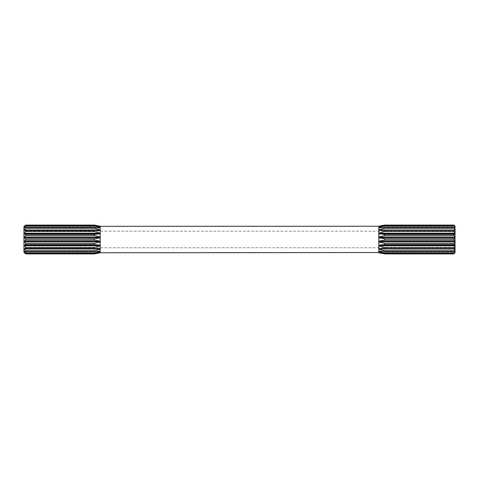<?xml version="1.0" encoding="UTF-8"?>
<svg xmlns="http://www.w3.org/2000/svg" width="479" height="479" viewBox="0 0 479 479"><rect width="100%" height="100%" fill="white"/><g stroke="black" fill="none" stroke-linecap="round" stroke-linejoin="round"><path stroke-width="0.36" stroke-dasharray="2.4 1.8" d="M23.95 226.735L23.95 252.265M455.05 239.5L455.05 247.793L455.05 239.5M25.609 225.076L94.417 225.088L100.219 226.345L94.417 225.597L94.417 225.992L100.219 227.513L100.189 227.86L94.417 227.465L94.417 228.22L100.219 229.848L100.219 230.399L94.417 230.513L94.417 231.549L100.219 233.135L100.219 233.824L94.417 234.435L94.417 235.656L100.219 237.045L100.219 237.812L94.417 238.859L94.417 240.141L100.219 241.188L100.219 241.955L94.417 243.344L94.417 244.565L100.219 245.176L100.219 245.865L94.417 247.451L94.417 248.487L100.219 248.601L100.219 249.152L94.417 250.78L94.417 251.535L100.189 251.14L100.219 251.487L94.417 253.008L94.417 253.403L100.219 252.655L94.417 253.924M94.417 225.597L25.609 225.597L24.363 226.531L25.609 225.088M25.609 225.597L25.609 225.992L94.417 225.992M94.417 227.465L25.609 227.465L24.363 227.89L25.609 225.992M25.609 227.465L25.609 228.22L94.417 228.22M94.417 230.513L25.609 230.513L24.363 230.393L25.609 228.22M25.609 230.513L25.609 231.549L94.417 231.549M94.417 234.435L25.609 234.435L24.363 233.782L25.609 231.549M25.609 234.435L25.609 235.656L94.417 235.656M94.417 238.859L25.609 238.859L24.363 237.728L25.609 235.656M25.609 238.859L25.609 240.141L94.417 240.141M455.05 226.465L453.888 225.597L384.583 225.597L378.781 226.465L384.583 225.088L453.888 225.088L455.05 226.345L455.05 252.762M455.05 227.86L453.888 227.465L384.583 227.465L378.781 227.86L378.781 227.513L384.583 225.992L453.888 225.992L455.05 227.513M378.781 230.399L378.781 229.848L378.781 230.399L455.05 230.393L378.781 230.399L378.781 229.848L384.583 228.22L453.888 228.22L455.05 229.848M455.05 233.824L453.888 234.435L384.583 234.435L378.781 233.824L378.781 233.135L384.583 231.549L453.888 231.549L455.05 233.135M455.05 237.812L453.888 238.859L384.583 238.859L378.781 237.812L378.781 237.045L384.583 235.656L453.888 235.656L455.05 237.045M455.05 241.955L453.888 243.344L384.583 243.344L378.781 241.955L378.781 241.188L384.583 240.141L453.888 240.141L455.05 241.188M455.05 245.865L453.888 247.451L384.583 247.451L378.781 245.865L378.781 245.176L384.583 244.565L453.888 244.565L455.05 245.176M378.781 248.601L455.05 248.601L378.781 248.607L378.781 249.152L378.781 248.601L378.781 249.026L455.05 249.026M455.05 249.152L453.888 250.78L384.583 250.78L378.781 249.026M455.05 251.487L453.888 253.008L384.583 253.008L378.781 251.487L378.811 251.14L384.583 251.535L453.888 251.535L455.05 251.14M455.05 252.655L453.888 253.912L384.583 253.912L378.781 252.655L384.583 253.403L453.888 253.403L455.05 252.535M94.417 253.912L25.609 253.924M94.417 253.008L25.609 253.008L25.609 253.403L94.417 253.403M94.417 250.78L25.609 250.78L25.609 251.535L94.417 251.535M94.417 247.451L25.609 247.451L25.609 248.487L94.417 248.487M94.417 243.344L25.609 243.344L25.609 244.565L94.417 244.565M25.609 243.344L24.363 241.853L24.363 241.272L25.609 240.141M25.609 247.451L24.363 245.745L24.363 245.218L25.609 244.565M25.609 250.78L24.363 249.026L24.363 248.607L25.609 248.487M25.609 253.008L24.363 251.379L25.609 251.535M25.609 253.912L24.363 252.565L25.609 253.403M453.888 225.597L453.888 225.992M453.888 227.465L453.888 228.22M453.888 230.513L453.888 231.549M453.888 234.435L453.888 235.656M453.888 238.859L453.888 240.141M453.888 243.344L453.888 244.565M453.888 247.451L453.888 248.487M453.888 250.78L453.888 251.535M453.888 253.008L453.888 253.403M384.583 225.597L384.583 225.992M384.583 227.465L384.583 228.22M384.583 230.513L384.583 231.549M384.583 234.435L384.583 235.656M384.583 238.859L384.583 240.141M384.583 243.344L384.583 244.565M384.583 247.451L384.583 248.487M384.583 250.78L384.583 251.535M384.583 253.008L384.583 253.403M23.95 239.5L23.95 231.207L23.95 239.5M378.781 226.465L455.05 226.435M379.835 226.435L455.014 226.435M378.781 227.89L455.05 227.89L378.781 227.89M378.781 227.621L455.05 227.621M383.278 227.621L454.367 227.621M378.781 233.782L378.781 233.135L378.781 233.824L455.05 233.782M378.781 237.728L378.781 237.045L378.781 237.812L455.05 237.728M378.781 241.853L378.781 241.188L378.781 241.955L455.05 241.853M378.781 245.745L378.781 245.176L378.781 245.865L455.05 245.745M383.278 251.379L454.367 251.379M378.781 251.379L455.05 251.379M378.781 251.11L455.05 251.11L378.781 251.11M379.835 252.565L455.014 252.565M378.781 252.535L455.05 252.565M378.781 245.218L455.05 245.218M378.781 241.272L455.05 241.272M378.781 237.147L455.05 237.147M378.781 233.255L455.05 233.255M378.781 229.974L455.05 229.974M100.219 226.465L24.363 226.435M100.219 227.621L24.363 227.621M100.219 227.89L24.363 227.89L100.219 227.89M100.219 229.974L100.219 230.393L100.219 229.848L24.363 229.974M100.219 230.399L24.363 230.393M100.219 233.255L100.219 233.782L100.219 233.135L24.363 233.255M100.219 233.782L24.363 233.782M100.219 237.147L100.219 237.728L100.219 237.045L24.363 237.147M100.219 237.728L24.363 237.728M100.219 241.272L100.219 241.853L100.219 241.188L24.363 241.272M100.219 241.853L24.363 241.853M100.219 245.218L100.219 245.745L100.219 245.176L24.363 245.218M100.219 245.745L24.363 245.745M100.219 248.607L100.219 249.026L100.219 248.607L24.363 248.607M100.219 249.026L24.363 249.026M100.219 251.379L24.363 251.379M100.219 252.535L24.363 252.565M99.165 252.565L24.483 252.565M95.722 251.379L25.13 251.379M95.722 227.621L25.13 227.621M99.165 226.435L24.483 226.435M378.811 237.812L378.811 241.188M100.189 237.812L100.189 241.188M100.189 233.824L100.189 237.045M100.189 230.399L100.189 233.135M100.189 227.86L100.189 229.848M100.189 226.465L100.189 227.513M378.811 226.465L378.811 227.513M378.811 227.86L378.811 229.848M378.811 230.399L378.811 233.135M378.811 233.824L378.811 237.045M378.811 241.955L378.811 245.176M378.811 245.865L378.811 248.601M378.811 249.152L378.811 251.14M378.811 251.487L378.811 252.535M100.189 251.487L100.189 252.535M100.189 249.152L100.189 251.14M100.189 245.865L100.189 248.601M100.189 241.955L100.189 245.176M455.05 247.793L23.95 247.793M455.05 231.207L23.95 231.207"/><path stroke-width="0.72" d="M455.05 237.045L453.888 235.656L384.583 235.656L378.781 237.045L378.781 237.812L384.583 238.859L453.888 238.859L455.05 237.812L455.05 226.238L453.888 225.076L384.583 225.076L378.811 226.238L100.189 226.345L94.417 225.076L100.189 226.238M455.05 237.812L455.05 241.188L453.888 240.141L384.583 240.141L384.583 238.859M453.888 240.141L453.888 238.859M455.05 241.188L455.05 248.601L378.781 248.601L455.05 248.607L455.05 252.535L453.888 253.403L384.583 253.403L378.811 252.535L100.189 252.762L94.417 253.924L25.609 253.924L23.95 252.265L23.95 226.735L25.609 225.076L24.363 226.531L25.609 225.597L94.417 225.597L100.189 226.345M94.417 253.924L100.219 252.655L94.417 253.403L94.417 253.008L100.219 251.487L100.189 251.14L94.417 251.535L94.417 250.78L100.219 249.152L100.219 248.601L94.417 248.487L94.417 247.451L100.219 245.865L100.219 245.176L94.417 244.565L94.417 243.344L100.219 241.955L100.219 241.188L94.417 240.141L25.609 240.141L25.609 238.859L94.417 238.859L100.219 237.812L100.219 237.045L94.417 235.656L94.417 234.435L100.219 233.824L100.219 233.135L94.417 231.549L94.417 230.513L100.219 230.399L100.219 229.848L94.417 228.22L94.417 227.465L100.189 227.86L100.219 227.513L94.417 225.992L94.417 225.597M94.417 235.656L25.609 235.656L24.363 237.147L24.363 237.728L25.609 238.859M25.609 235.656L25.609 234.435L94.417 234.435M94.417 231.549L25.609 231.549L24.363 233.255L24.363 233.782L25.609 234.435M25.609 231.549L25.609 230.513L94.417 230.513M94.417 228.22L25.609 228.22L24.363 229.974L24.363 230.393L25.609 230.513M25.609 228.22L25.609 227.465L94.417 227.465M94.417 225.992L25.609 225.992L24.363 227.621L25.609 227.465M25.609 225.992L25.609 225.597M94.417 240.141L94.417 238.859M455.05 233.135L453.888 231.549L384.583 231.549L378.781 233.135L378.781 233.824L384.583 234.435L453.888 234.435L455.05 233.824M378.781 230.399L455.05 230.399L378.781 230.393L378.811 227.86L384.583 227.465L453.888 227.465L455.05 227.86M455.05 227.513L453.888 225.992L384.583 225.992L378.781 227.513L378.811 227.86M455.05 226.345L453.888 225.088L384.583 225.088L378.781 226.345L384.583 225.597L453.888 225.597L455.05 226.465M455.05 251.14L453.888 251.535L384.583 251.535L378.781 251.14L378.781 251.487L384.583 253.008L453.888 253.008L455.05 251.487M378.781 248.601L378.781 249.152L384.583 250.78L453.888 250.78L455.05 249.152M455.05 245.176L453.888 244.565L384.583 244.565L378.781 245.176L378.781 245.865L384.583 247.451L453.888 247.451L455.05 245.865M384.583 240.141L378.781 241.188L378.781 241.955L384.583 243.344L453.888 243.344L455.05 241.955M94.417 225.088L25.609 225.088M94.417 244.565L25.609 244.565L25.609 243.344L94.417 243.344M94.417 248.487L25.609 248.487L25.609 247.451L94.417 247.451M94.417 251.535L25.609 251.535L25.609 250.78L94.417 250.78M94.417 253.403L25.609 253.403L25.609 253.008L94.417 253.008M25.609 253.924L94.417 253.912M25.609 253.403L24.363 252.469L25.609 253.912M25.609 251.535L24.363 251.11L25.609 253.008M25.609 248.487L24.363 248.607L25.609 250.78M25.609 244.565L24.363 245.218L25.609 247.451M25.609 240.141L24.363 241.272L25.609 243.344M455.05 252.535L453.888 253.924L455.05 252.655M453.888 253.403L453.888 253.008M453.888 251.535L453.888 250.78M453.888 248.487L453.888 247.451M453.888 244.565L453.888 243.344M453.888 235.656L453.888 234.435M453.888 231.549L453.888 230.513M455.05 229.848L453.888 228.22L453.888 227.465M453.888 225.992L453.888 225.597M453.888 253.924L384.583 253.924L453.888 253.912M384.583 253.403L384.583 253.008M384.583 251.535L384.583 250.78M384.583 248.487L384.583 247.451M384.583 244.565L384.583 243.344M384.583 235.656L384.583 234.435M384.583 231.549L384.583 230.513M453.888 228.22L384.583 228.22L384.583 227.465M384.583 225.992L384.583 225.597M378.811 252.655L384.583 253.912M384.583 228.22L378.811 229.848M378.781 226.465L379.835 226.435M378.781 227.621L383.278 227.621M454.367 227.621L455.05 227.621M378.781 229.974L455.05 229.974M378.781 233.782L455.05 233.782M378.781 233.255L455.05 233.255M378.781 237.728L455.05 237.728M378.781 237.147L455.05 237.147M378.781 241.853L455.05 241.853M378.781 241.272L455.05 241.272M378.781 245.745L455.05 245.745M378.781 245.218L455.05 245.218M378.781 249.026L455.05 249.026M378.781 251.379L383.278 251.379M454.367 251.379L455.05 251.379M378.781 252.535L379.835 252.565M100.219 252.535L99.165 252.565M100.219 251.379L95.722 251.379M25.13 251.379L24.363 251.379M100.219 249.026L24.363 249.026M100.219 248.607L24.363 248.607M100.219 245.745L24.363 245.745M100.219 245.218L24.363 245.218M100.219 241.853L24.363 241.853M100.219 241.272L24.363 241.272M100.219 237.728L24.363 237.728M100.219 237.147L24.363 237.147M100.219 233.782L24.363 233.782M100.219 233.255L24.363 233.255M100.219 230.393L24.363 230.393M100.219 229.974L24.363 229.974M100.219 227.621L95.722 227.621M25.13 227.621L24.363 227.621M100.219 226.465L99.165 226.435M378.811 241.188L378.811 237.812M100.189 241.188L100.189 237.812M100.189 227.513L100.189 226.465M100.189 229.848L100.189 227.86M100.189 233.135L100.189 230.399M100.189 237.045L100.189 233.824M378.811 237.045L378.811 233.824M378.811 233.135L378.811 230.399M378.811 227.513L378.811 226.465M378.811 252.535L378.811 251.487M378.811 251.14L378.811 249.152M378.811 248.601L378.811 245.865M378.811 245.176L378.811 241.955M100.189 245.176L100.189 241.955M100.189 248.601L100.189 245.865M100.189 251.14L100.189 249.152M100.189 252.535L100.189 251.487M94.417 225.076L25.609 225.076M378.811 252.762L384.583 253.924"/></g></svg>
